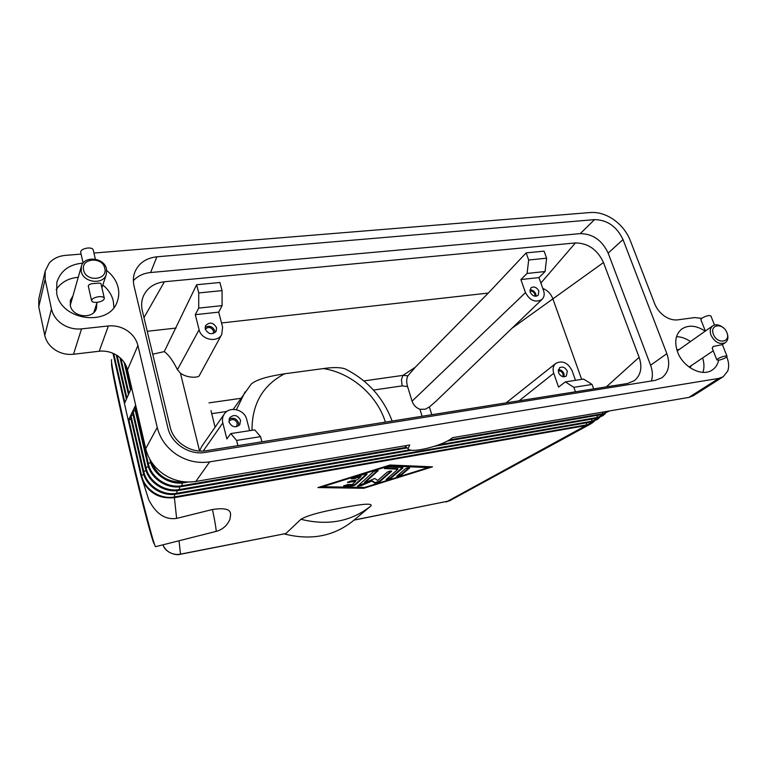 <?xml version="1.0" encoding="UTF-8"?>
<svg xmlns="http://www.w3.org/2000/svg" width="767" height="767" viewBox="0 0 767 767"><rect width="100%" height="100%" fill="white"/><g stroke="black" fill="none" stroke-linecap="round" stroke-linejoin="round"><path stroke-width="1.15" d="M688.919 397.402L452.53 437.689C443.815 445.589 410.086 453.968 408.034 448.685L409.751 444.985L195.844 481.436L209.679 461.868L718.784 378.399L688.919 397.402L693.215 395.782L723.166 376.76L718.784 378.399M726.742 356.885L727.001 357.537C728.938 362.542 729.158 367.096 727.653 371.199L723.166 376.76M131.598 387.661L124.446 403.528L128.319 420.489L135.634 405.101M134.656 407.603L135.941 406.443M132.528 412.071L135.203 410.23M130.438 416.462L133.065 414.65M145.874 490.755L148.702 499.672C155.826 513.775 165.135 520.026 176.631 518.415L174.387 497.649C160.408 499.144 149.939 493.795 142.969 481.599L140.965 475.885L128.319 420.489L130.965 419.003M446.231 502.011L585.883 425.599L590.552 424.017L594.473 421.016M176.631 518.415L212.497 509.489C234.913 506.21 230.349 514.858 229.879 519.403C227.185 525.587 222.583 529.594 216.073 531.416L215.949 531.445M285.477 533.611L180.485 554.148L179.037 540.764M286.033 533.401L300.923 519.278C309.973 513.986 329.062 510.438 341.651 507.879C353.865 505.702 372.407 502.088 371.142 505.779L371.132 505.779M390 465.013L432.492 466.835L363.769 488.272L317.922 487.572L390 465.013M590.485 424.055L449.433 500.88L353.942 520.151M163.007 544.81L163.304 545.73C166.084 551.061 170.581 553.975 176.803 554.474L180.207 554.301M319.829 486.968L364.411 487.419M363.769 488.272L363.596 487.668M428.245 467.496L430.632 466.748M428.274 467.592L388.936 465.952L322.523 486.738L364.728 487.419L428.274 467.592L428.091 466.988L388.965 465.339M388.936 465.952L388.773 465.396M322.523 486.738L322.37 486.173M112.979 353.29L124.446 403.528M111.637 359.637C110.448 359.733 114.647 381.17 124.244 423.93C137.581 482.961 154.493 548.578 155.624 546.67L155.749 546.641M300.923 519.278C328.055 525.98 351.411 521.522 370.998 505.894L352.993 520.946C333.607 536.382 310.635 540.697 284.078 533.89M449.433 500.88L354.095 520.026M163.304 545.73L162.911 544.838M111.627 362.954C110.879 364.67 114.964 385.408 123.89 425.186C136.737 482.079 153.064 545.375 154.215 543.582L154.292 543.602M222.104 305.63L218.691 312.14L222.593 327.068L221.797 334.326L199.573 375.14C199.219 378.093 187.263 378.304 180.446 373.193L177.436 369.694C172.987 360.73 168.596 354.699 164.263 351.612L196.62 284.739L219.918 282.486L222.056 290.616L198.73 292.946L198.711 308.104L222.104 305.63L222.056 290.616M152.729 354.191L164.263 351.612M199.525 451.006L201.711 446.442L224.338 413.959C229.515 405.781 244.577 409.473 246.677 419.348L249.639 430.671M236.6 440.421L260.559 436.653L254.721 429.884L230.79 433.576L236.6 440.421L237.933 445.637M230.79 433.576L226.879 438.945L222.804 422.924C222.027 419.616 222.535 416.625 224.338 413.959M575.403 242.938C588.049 243.072 597.407 249.611 603.485 262.535L639.132 357.297C642.487 367.393 640.886 375.188 634.319 380.7L627.425 383.51L206.256 450.699C190.83 453.508 173.409 442.118 170.149 426.979L142.298 310.625C141.099 305.362 141.521 300.396 143.563 295.707C147.58 287.596 154.531 282.946 164.406 281.757L575.403 242.938L540.888 283.061M565.346 381.889L573.85 387.325L592.076 384.449L583.601 379.071L565.346 381.889L558.577 387.086L553.736 373.28C552.441 369.052 553.151 365.734 555.874 363.337C562.432 360.212 567.82 362.618 572.029 370.538L575.499 380.317M575.442 391.803L573.85 387.325M558.491 372.57L559.498 367.776C562.671 366.233 565.279 367.393 567.331 371.247L566.295 376.079C563.122 377.585 560.524 376.415 558.491 372.57M558.318 369.636C560.945 369.742 562.853 371.142 564.033 373.855L564.196 376.827M558.175 370.825C560.351 370.643 561.971 371.707 563.016 374.008L562.997 376.712M592.076 384.449L593.668 388.888M545.078 271.547L538.942 277.596L543.563 290.578C544.723 294.173 544.234 297.097 542.087 299.37L435.8 401.409L429.367 406.941L425.254 409.214L419.942 409.3C416.059 407.814 413.442 405.101 412.08 401.17L407.574 386.578C406.299 382.091 406.424 378.495 407.939 375.801L415.168 367.355L488.311 293.061L526.152 252.88L528.684 260.003L527.073 273.445L545.078 271.547L546.612 258.211L544.071 251.145L526.152 252.88M542.796 288.402C547.533 290.348 550.85 293.713 552.739 298.497L581.664 379.368M603.485 262.535L512.068 328.19M229.017 421.994L229.716 417.708C234.05 414.151 237.665 415.005 240.55 420.268L239.793 424.659C235.45 428.12 231.855 427.229 229.017 421.994M238.604 425.838L238.633 422.962C236.543 418.456 233.331 417.21 229.017 419.223M236.581 426.72L237.31 423.163C235.105 419.146 232.353 418.485 229.036 421.208L228.902 421.419M261.921 441.811L260.559 436.653M252.017 430.297C251.931 404.036 262.803 385.187 284.643 373.778C273.483 375.533 257.789 378.399 251.231 384.075L233.226 409.367M546.612 258.211L528.684 260.003M542.087 299.37C535.548 303.023 530.007 300.779 525.472 292.63L520.879 279.543L538.942 277.596M520.879 279.543L527.073 273.445M538.913 291.105L538.175 295.372C535.021 297.107 532.346 296.014 530.17 292.102L530.889 287.874C534.053 286.101 536.727 287.184 538.913 291.105M536.095 296.273L535.836 294.039C534.599 291.297 532.624 289.916 529.911 289.907M534.954 296.225L534.829 294.154C533.765 291.872 532.125 290.837 529.92 291.038M221.519 322.965L488.311 293.061M284.643 373.778L323.367 368.572C333.089 367.172 340.337 367.278 345.131 368.879C367.652 380.269 383.308 397.661 392.129 421.045M415.168 367.355L402.905 375.389L407.939 375.801M385.408 422.118C376.952 395.024 351.296 372.858 323.367 368.572M363.855 380.921L402.905 375.389L401.438 379.761L402.157 385.887L407.574 386.578M218.691 312.14L195.288 314.662L198.711 308.104M221.797 334.326C217.675 343.165 201.175 339.896 199.113 329.733L195.288 314.662M216.562 327.749L216.16 331.296C211.989 335.093 208.336 334.345 205.22 329.043L205.594 325.582C209.746 321.709 213.399 322.428 216.562 327.749M205.077 327.336C209.372 325.208 212.622 326.387 214.827 330.893L214.961 332.686M205.259 329.177C208.49 326.445 211.251 327.068 213.523 331.037L213.322 333.54M198.73 292.946L196.62 284.739M164.406 281.757L143.975 317.634M147.245 331.286L176.055 328.065M366.971 474.342L355.198 485.06L351.171 486.316L343.626 485.99L347.834 484.476L352.206 484.562L355.706 481.35L347.413 482.453L350.653 481.024L357.393 479.806L360.969 476.518L354.086 478.675L351.276 478.857L353.29 477.716L364.344 474.255L366.971 474.342L366.837 473.872M401.17 475.224L396.712 476.269L405.072 469.02C407.056 467.956 408.571 467.602 409.597 467.956L401.17 475.224L400.988 474.62L409.079 467.755M402.848 467.985L390.547 478.531L386.079 479.576L397.929 469.231L384.401 468.512L388.735 466.93L402.704 467.506M364.651 482.865L374.785 478.503L377.748 480.478L387.124 472.251C389.109 471.178 390.643 470.823 391.697 471.187L379.406 482.012L375.005 483.162L371.842 481.11L361.161 485.703L357.537 486.24L373.51 471.695C375.533 470.593 377.086 470.229 378.179 470.612L364.651 482.865L364.478 482.251L377.68 470.392M344.182 486.201L344 485.578L350.998 485.703L355.025 484.447L366.636 473.853M351.622 478.455L360.787 475.895L360.969 476.518M347.767 482.05L355.524 480.727L355.706 481.35M397.047 475.856L400.988 474.62M386.415 479.174L390.365 477.927L402.512 467.487M384.909 468.733L384.727 468.11L397.747 468.608L397.929 469.231M357.863 485.827L371.669 480.497L374.833 482.558L379.234 481.408L391.189 470.976M371.842 481.11L371.669 480.497M639.132 357.297L606.333 386.875M38.762 306.781L45.138 279.351L45.176 271.096L38.81 298.814L38.762 306.781L44.764 335.361C46.116 341.286 49.558 346.128 55.099 349.886C60.766 353.482 66.892 354.939 73.498 354.258L99.221 351.238C105.683 350.586 111.675 352.024 117.188 355.552C122.595 359.234 126.028 364.009 127.485 369.886L145.711 448.666C148.395 459.452 154.579 468.119 164.282 474.677C174.195 480.909 184.713 483.162 195.844 481.436M209.679 461.868C198.078 463.584 187.1 461.178 176.726 454.63C166.583 447.746 160.082 438.695 157.235 427.459L145.711 448.666M93.957 253.052L590.465 212.507C598.298 212.008 606.074 214.405 613.782 219.688C621.395 225.162 626.869 232.065 630.206 240.378L654.73 303.866C656.725 308.813 659.936 312.869 664.375 316.052C668.862 319.101 673.301 320.366 677.683 319.868L694.691 317.586L701.747 318.324M689.936 367.633L691.441 365.495M651.394 380.988C652.938 376.118 652.669 370.864 650.589 365.217L608.154 253.12C602.095 240.292 592.795 233.791 580.255 233.619L150.61 272.525C143.554 273.234 137.801 275.957 133.353 280.684M156.871 256.801L594.55 219.621C607.282 219.87 616.773 226.514 623.005 239.563L666.849 353.654C670.435 364.229 668.757 372.283 661.816 377.824L655.344 380.355L205.259 452.415C189.296 455.349 171.262 443.556 167.906 427.89L134.033 285.986C132.931 281.211 133.17 276.657 134.762 272.304C138.626 263.225 145.989 258.048 156.871 256.801L150.61 272.525M81.081 254.098L65.31 255.392C58.57 256.034 53.182 258.632 49.155 263.196L45.176 271.096M127.485 369.886L137.916 345.533C136.373 339.426 132.768 334.441 127.121 330.587C121.359 326.876 115.108 325.333 108.368 325.965L99.221 351.238M73.498 354.258L81.542 328.88C74.648 329.522 68.234 327.96 62.309 324.182C56.518 320.232 52.913 315.179 51.475 309.024L44.764 335.361M72.942 295.889L70.391 300.271L70.267 305.352C72.261 317.433 93.449 319.714 96.469 308.296L96.824 303.272M45.138 279.351L51.475 309.024M81.542 328.88L108.368 325.965M702.927 372.35C704.384 367.978 704.279 363.184 702.61 357.959M690.434 341.574C685.871 338.381 681.221 336.761 676.504 336.694M679.466 349.311L676.887 350.001M718.621 360.231C717.711 364.517 715.601 367.767 712.294 369.982C702.294 377.211 683.061 367.355 677.597 352.053C674.135 341.89 675.545 334.191 681.834 328.966C688.632 324.662 696.417 325.4 705.17 331.171M113.919 307.452L113.286 301.057C111.761 294.806 108.281 289.447 102.836 284.988M78.244 277.29C68.464 278.172 61.111 282.285 56.173 289.61M106.776 270.598C112.682 275.238 116.459 280.866 118.108 287.5C119.182 292.189 118.943 296.733 117.38 301.134C109.969 326.915 61.245 321.191 56.691 293.33L56.844 282.323C60.603 270.684 69.346 264.27 83.085 263.1M137.916 345.533L157.235 427.459M106.536 269.083L106.335 274.356C103.507 285.18 83.172 282.802 81.216 271.307L81.331 266.465C83.891 255.267 104.513 257.511 106.536 269.083M88.339 286.273L88.291 286.033C88.684 284.298 91.225 283.435 95.894 283.435C99.048 282.937 100.745 283.042 100.995 283.732L104.293 298.123M83.632 270.118C80.458 258.057 102.538 256.245 104.772 268.268C108.118 280.252 85.894 282.323 83.632 270.118M95.357 259.179L93.238 249.937C92.817 248.508 91.014 247.856 87.822 248.009C83.354 248.642 80.957 250.023 80.64 252.132L80.688 252.343M98.914 296.666C102.136 296.455 103.938 297.011 104.341 298.334C103.976 300.309 101.551 301.642 97.045 302.351C93.823 302.572 92.011 302.016 91.589 300.683C91.954 298.718 94.389 297.375 98.914 296.666M726.531 331.852L727.078 333.041C728.602 337.307 728.017 340.519 725.314 342.648C719.705 344.853 714.949 342.418 711.057 335.332C709.571 331.123 710.137 327.96 712.744 325.831C716.119 323.904 719.791 324.681 723.77 328.161M712.744 325.831L677.184 350.922M712.361 348.602L713.07 346.492L722.38 344.632L726.991 356.128M726.819 332.495C731.21 342.465 717.183 344.556 713.454 334.412C709.13 324.383 723.128 322.466 726.819 332.495M718.784 360.202L716.857 359.896C717.989 358.342 720.75 357.048 725.151 356.022L727.068 356.329C725.927 357.892 723.166 359.177 718.784 360.202M714.508 325.007L710.865 315.918L708.919 315.486C704.557 316.474 701.843 317.806 700.789 319.513L700.885 319.734M151.214 461.59C157.417 476.345 168.587 483.095 184.694 481.839M184.387 482.625L184.828 481.849M601.501 414.544L608.988 411.026M449.165 440.009L602.421 413.777L602.833 412.071M147.743 464.303L148.299 463.594C151.262 477.918 167.599 488.541 182.182 485.703L406.52 447.305M181.76 486.499L182.278 482.961M135.184 406.826L148.299 463.594L150.648 462.482M596.055 418.312L604.751 413.758M438.743 444.831L596.947 417.555L597.503 415.283M145.462 468.321L146.008 467.621C148.942 481.829 165.126 492.347 179.583 489.519L409.799 449.826M179.171 490.295L179.67 486.834M133.055 411.304L146.008 467.621L148.309 466.537M590.686 422.023L599.305 417.526M143.218 472.261L143.765 471.58C146.65 485.674 162.7 496.086 177.043 493.258L591.568 421.284L592.105 419.05M176.631 494.025L177.119 490.631M130.956 415.704L143.765 471.58L146.018 470.516M140.965 475.885L141.559 475.463C144.417 489.442 160.313 499.758 174.54 496.93L174.387 497.649L585.883 425.599L593.936 421.227M174.608 494.36L174.54 496.93L586.266 424.947L586.784 422.761M128.894 420.028L141.559 475.463L143.765 474.428M131.042 388.898L125.376 364.354M128.961 393.519L120.908 358.525M126.91 398.063L117.159 355.533M124.896 402.522L113.727 353.616M212.497 509.489C215.297 523.353 216.486 530.668 216.073 531.416L155.624 546.67M180.446 373.193L199.554 450.919M222.804 422.924L203.217 451.015M553.736 373.28L519.163 400.777M419.942 409.3L422.099 416.26M431.802 414.717L429.367 406.941M211.75 413.662L226.831 411.457M245.066 391.918L236.428 409.674M525.472 292.63L412.08 401.17M240.685 398.361L209.007 402.857M373.462 390.067L402.157 385.887M199.113 329.733L177.436 369.694M355.198 485.06L355.025 484.447M354.086 478.675L353.913 478.042M348.985 482.568L348.803 481.944M351.171 486.316L350.998 485.703M409.405 468.244L409.262 467.765M390.547 478.531L390.365 477.927M378.006 470.89L377.872 470.411M361.161 485.703L360.979 485.099M375.005 483.162L374.833 482.558M379.406 482.012L379.234 481.408M594.55 219.621L580.255 233.619M666.849 353.654L650.589 365.217M623.005 239.563L608.154 253.12M408.034 448.685L404.88 445.809M188.298 482.031L184.559 482.664C169.68 485.569 152.997 474.715 149.977 460.075L149.766 459.184M609.602 410.92L601.807 414.554L447.334 441.035M407.191 447.918L181.923 486.537C167.158 489.432 150.639 478.685 147.648 464.169L134.561 407.45M605.307 413.547L602.776 415.733L596.342 418.322L434.784 446.221M411.774 450.191L179.334 490.334C164.694 493.229 148.319 482.587 145.366 468.186L132.432 411.917M599.861 417.306L597.368 419.453L590.973 422.032L176.793 494.063C162.268 496.949 146.046 486.412 143.132 472.127L130.342 416.308M592.038 423.116L594.502 421.006M285.631 533.583L180.283 554.292C176.084 555.797 165.893 552.681 163.294 545.711M130.534 390.019L124.158 362.36M128.463 394.631L119.959 357.662M126.411 399.156L116.296 354.996M555.874 363.337L506.124 402.857M210.963 410.537L215.076 427.257M142.969 481.609L148.702 499.672M106.335 274.356L101.925 287.778M97.131 302.342L93.785 312.524M81.331 266.465L70.257 305.314M91.589 300.683L88.282 286.033M83.104 263.071L80.64 252.132M725.314 342.648L722.38 344.632M713.233 350.797L689.121 367.057M712.188 348.17L716.857 359.896M700.789 319.513L705.381 331.047"/></g></svg>
